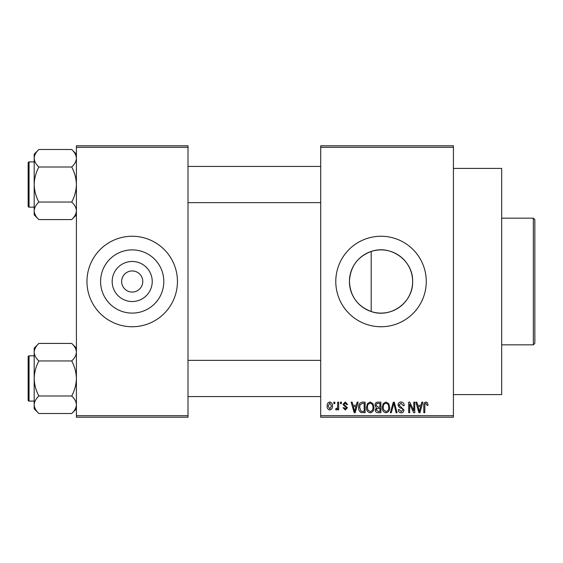 <?xml version="1.0" encoding="UTF-8"?>
<svg xmlns="http://www.w3.org/2000/svg" width="563" height="563" viewBox="0 0 563 563"><rect width="100%" height="100%" fill="white"/><g stroke="black" fill="none" stroke-linecap="round" stroke-linejoin="round"><path stroke-width="0.84" d="M152.228 281.5A20.029 20.029 0 0 1 132.206 301.529A20.029 20.029 0 0 1 112.178 281.5A20.029 20.029 0 0 1 132.206 261.471A20.029 20.029 0 0 1 152.228 281.5M121.65 281.5A10.556 10.556 0 0 0 132.206 292.056A10.556 10.556 0 0 0 142.763 281.5A10.556 10.556 0 0 0 132.206 270.944A10.556 10.556 0 0 0 121.65 281.5M100.594 281.5A31.605 31.605 0 0 0 132.206 313.105A31.605 31.605 0 0 0 163.812 281.5A31.605 31.605 0 0 0 132.206 249.895A31.605 31.605 0 0 0 100.594 281.5M86.962 281.5A45.244 45.244 0 0 0 132.206 326.744A45.244 45.244 0 0 0 177.444 281.5A45.244 45.244 0 0 0 132.206 236.256A45.244 45.244 0 0 0 86.962 281.5M371.2 311.543C357.519 306.3 350.263 296.286 349.419 281.5C350.285 266.679 357.547 256.672 371.2 251.457C390.849 244.356 413.348 260.768 412.637 281.5C413.291 302.289 390.898 318.616 371.2 311.543L371.2 251.457M412.637 281.5A31.605 31.605 0 0 1 381.031 313.105A31.605 31.605 0 0 1 349.419 281.5A31.605 31.605 0 0 1 381.031 249.895A31.605 31.605 0 0 1 412.637 281.5M335.787 281.5A45.244 45.244 0 0 0 381.031 326.744A45.244 45.244 0 0 0 426.268 281.5A45.244 45.244 0 0 0 381.031 236.256A45.244 45.244 0 0 0 335.787 281.5M453.419 168.4L501.675 168.4L501.675 394.6L453.419 394.6M453.419 147.288L320.706 147.288L320.706 145.775L453.419 145.775L453.419 417.225L320.706 417.225L320.706 415.712L453.419 415.712M333.873 402.144L334.83 402.144L334.83 403.65L333.873 403.65L333.873 402.144M340.453 402.144L341.41 402.144L341.41 403.65L340.453 403.65L340.453 402.144M357.132 402.144L358.138 402.144L355.218 412.7L354.204 412.7L351.143 402.144L352.149 402.144L352.98 405.297L356.302 405.297L357.132 402.144M372.952 403.664L373.902 407.281C374.113 410.272 372.875 412.13 370.194 412.834C367.562 412.144 366.33 410.336 366.499 407.408L367.449 403.622L370.201 402.003L372.952 403.664M388.723 403.664L389.666 407.281C389.877 410.272 388.639 412.13 385.958 412.834C383.333 412.144 382.101 410.336 382.263 407.408L383.22 403.622L385.965 402.003L388.723 403.664M401.018 402.003C403.094 402.228 404.157 403.418 404.199 405.571L403.242 405.705L400.933 403.242L398.991 405.05L403.924 409.941C403.854 411.729 402.946 412.693 401.194 412.834C399.329 412.651 398.365 411.602 398.301 409.681L399.266 409.547L401.166 411.602L402.967 409.906L402.665 408.829L399.484 407.577L398.027 405.064C398.14 403.157 399.132 402.137 401.018 402.003M421.835 402.144L422.841 402.144L419.928 412.7L418.914 412.7L415.853 402.144L416.859 402.144L417.69 405.297L421.011 405.297L421.835 402.144M320.706 147.288L320.706 415.712M427.479 402.749L428.056 405.297L427.092 405.43L425.931 403.242L424.903 404.037L424.762 412.7L423.805 412.7L423.805 405.536C423.566 403.608 424.291 402.432 425.98 402.003L427.479 402.749M413.798 402.144L414.755 402.144L414.755 412.7L413.735 412.7L409.681 404.234L409.681 412.7L408.724 412.7L408.724 402.144L409.751 402.144L413.798 410.589L413.798 402.144M393.319 402.144L394.262 402.144L397.105 412.7L396.113 412.7L393.847 403.375L391.313 412.7L390.307 412.7L393.319 402.144M377.921 402.144L380.891 402.144L380.891 412.7L377.914 412.7C376.239 412.63 375.359 411.743 375.275 410.047L376.309 407.83L375 405.24C375.014 403.263 375.993 402.228 377.921 402.144M362.312 402.144L365.127 402.144L365.127 412.7L360.918 412.503C359.243 411.328 358.497 409.653 358.687 407.478C358.434 404.473 359.644 402.7 362.312 402.144M345.239 402.003L347.582 404.473L346.618 404.614L345.168 403.101L343.88 404.29L347.441 407.767L345.281 409.955L343.057 407.767L344.014 407.626L345.246 408.858L346.484 407.922L342.916 404.487L345.239 402.003M337.709 402.144L338.666 402.144L338.666 409.822L337.709 409.822L337.709 408.597L336.561 409.955L335.654 409.547L335.928 408.449L336.618 408.583L337.526 407.689L337.709 402.144M329.827 402.003C331.769 402.496 332.656 403.826 332.501 405.979C332.663 408.147 331.769 409.47 329.827 409.955C327.905 409.484 327.012 408.182 327.152 406.064C326.969 403.861 327.856 402.51 329.827 402.003M188 417.225L76.406 417.225L76.406 415.712L188 415.712L188 417.225M188 147.288L76.406 147.288L76.406 145.775L188 145.775L188 415.712M76.406 147.288L76.406 415.712M419.787 409.604L420.688 406.528L418.013 406.528L419.351 411.602L419.787 409.604M385.951 411.602C388.006 411.032 388.927 409.59 388.709 407.267C388.836 405.093 387.928 403.755 385.972 403.242C383.966 403.791 383.051 405.191 383.227 407.443L383.628 409.829L385.951 411.602M379.934 411.469L379.934 408.309L377.126 408.414L376.232 409.871L378.266 411.469L379.934 411.469M379.934 407.077L379.934 403.375L376.907 403.509L375.957 405.233L378.04 407.077L379.934 407.077M370.187 411.602C372.242 411.032 373.163 409.59 372.945 407.267C373.072 405.093 372.164 403.755 370.208 403.242C368.202 403.791 367.28 405.191 367.456 407.443L367.864 409.829L370.187 411.602M364.17 411.469L364.17 403.375L362.438 403.375L360.024 404.917L359.644 407.492L361.101 411.257L364.17 411.469M355.084 409.604L355.978 406.528L353.304 406.528L354.641 411.602L355.084 409.604M329.855 408.858L331.537 405.986L329.798 403.101L328.109 405.986L329.855 408.858M533.344 218.162L534.85 219.669L534.85 343.331L533.344 344.837L533.344 218.162L501.675 218.162M76.406 214.883L71.712 219.577L38.875 219.577C35.941 216.854 34.378 213.933 34.181 210.815C34.364 207.74 35.926 204.819 38.875 202.054C35.933 196.557 34.371 190.716 34.181 184.53C34.371 178.337 35.941 172.496 38.875 167.007C35.941 164.283 34.378 161.363 34.181 158.245C34.364 155.17 35.926 152.249 38.875 149.484L34.181 154.185L34.181 214.883L38.875 219.577M28.15 164.931L28.15 162.82A0.908 0.908 0 0 1 29.058 161.912L29.058 207.156A0.908 0.908 0 0 1 28.15 206.248L28.15 162.82A0.908 0.908 0 0 1 29.058 161.912L34.181 161.912M29.058 207.156L34.181 207.156M76.406 154.185L71.712 149.484L38.875 149.484M71.712 149.484C74.647 152.214 76.209 155.135 76.406 158.245L76.308 157.042L76.406 158.245C76.23 161.328 74.661 164.248 71.712 167.007L38.875 167.007M71.712 167.007C74.654 172.51 76.223 178.351 76.406 184.53C76.216 190.73 74.654 196.571 71.712 202.054L38.875 202.054M71.712 202.054C74.647 204.784 76.209 207.705 76.406 210.815C76.23 213.898 74.661 216.818 71.712 219.577M28.15 206.248L28.15 204.137M76.406 408.815L71.712 413.516L38.875 413.516C35.941 410.786 34.378 407.865 34.181 404.755C34.364 401.672 35.926 398.752 38.875 395.993C35.933 390.49 34.371 384.649 34.181 378.47C34.371 372.27 35.941 366.429 38.875 360.946C35.941 358.216 34.378 355.295 34.181 352.185C34.364 349.102 35.926 346.182 38.875 343.423L34.181 348.117L34.181 408.815L38.875 413.516M28.15 358.863L28.15 356.752A0.908 0.908 0 0 1 29.058 355.844L29.058 401.088A0.908 0.908 0 0 1 28.15 400.18L28.15 356.752A0.908 0.908 0 0 1 29.058 355.844L34.181 355.844M29.058 401.088L34.181 401.088M76.406 348.117L71.712 343.423L38.875 343.423M71.712 343.423C74.647 346.146 76.209 349.067 76.406 352.185L76.308 350.974L76.406 352.185C76.23 355.26 74.661 358.181 71.712 360.946L38.875 360.946M71.712 360.946C74.654 366.443 76.223 372.284 76.406 378.47C76.216 384.663 74.654 390.504 71.712 395.993L38.875 395.993M71.712 395.993C74.647 398.717 76.209 401.637 76.406 404.755C76.23 407.83 74.661 410.751 71.712 413.516M28.15 400.18L28.15 398.069M533.344 344.837L501.675 344.837M320.706 166.437L188 166.437M320.706 202.631L188 202.631M188 396.563L320.706 396.563M188 360.369L320.706 360.369"/></g></svg>
